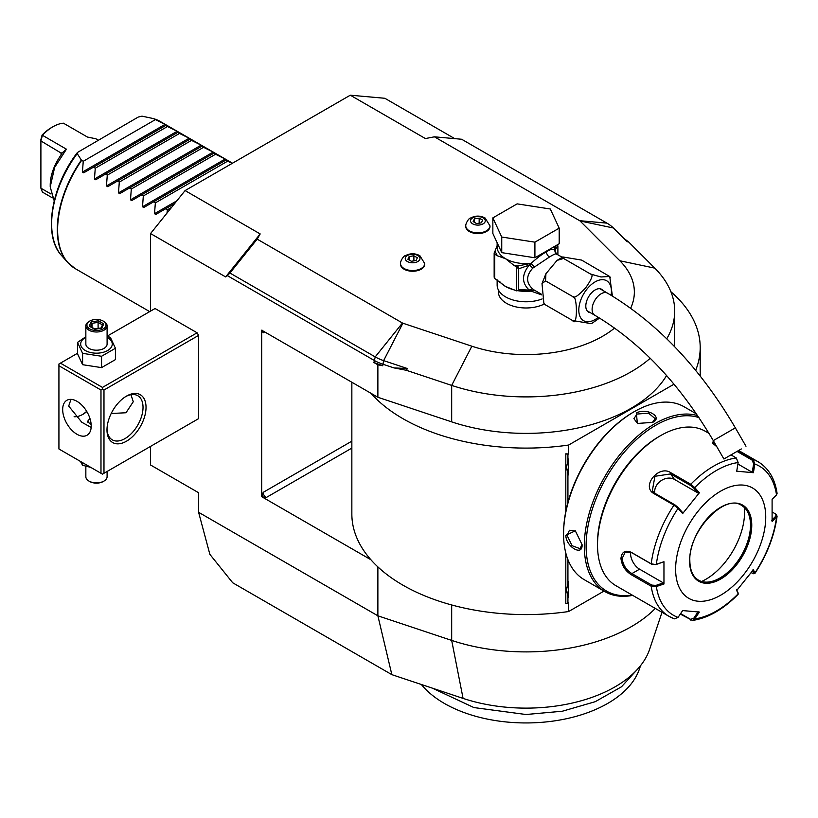 <?xml version="1.0" encoding="UTF-8"?>
<svg xmlns="http://www.w3.org/2000/svg" width="818" height="818" viewBox="0 0 818 818"><rect width="100%" height="100%" fill="white"/><g stroke="black" fill="none" stroke-linecap="round" stroke-linejoin="round"><path stroke-width="1.23" d="M85.849 336.76L77.516 342.394L77.516 353.754L82.598 364.695L101.555 367.619L115.42 359.613L115.42 348.264L110.348 337.323L107.097 336.341M101.555 367.619L101.555 356.27L115.42 348.264M77.516 353.274L60.43 363.141L102.475 387.425L197.097 332.793L155.052 308.519L107.097 336.198M197.097 332.793L198.6 335.4L103.978 390.022L102.475 389.163L102.475 387.425M655.32 608.439A148.682 85.839 180 0 1 451.679 640.402L377.875 615.801L198.6 512.293L209.868 554.348L232.721 582.784L391.853 674.656L377.875 615.801L377.875 566.905M150.543 446.393L150.543 464.982L198.6 492.733L198.6 512.293M150.543 311.116L150.543 233.559L185.083 190.584L350.298 95.195L384.849 98.283L454.736 138.641M185.083 190.584L260.185 233.938L257.179 239.142L402.456 323.018A2.127 1.227 0 0 0 402.896 323.212L471.863 346.198L451.679 385.401L406.301 370.278L393.99 367.906L382.722 364.153A42.485 24.53 180 0 1 373.918 360.257L227.343 275.625L225.635 276.913L150.543 233.559M377.875 364.808L373.918 362.527L382.722 365.738L377.875 364.808L377.875 397.272L370.881 393.233A174.173 100.563 0 0 0 568.612 445.043L674.022 384.184M351.852 382.251L351.852 514.031A174.173 100.563 0 0 0 370.881 559.727L261.688 496.69L261.688 330.196L370.881 393.233M197.097 419.511L198.6 418.642L198.6 335.4M350.298 95.195L425.401 138.559L434.409 136.821L461.649 139.254L606.925 223.13A40.644 23.466 180 0 1 613.377 227.987L627.12 241.729L628.592 241.944L623.439 238.048M630.668 308.222A108.324 62.546 0 0 0 619.84 260.768L580.023 220.952A2.127 1.227 0 0 0 579.686 220.696L434.409 136.821M471.863 346.198A108.324 62.546 0 0 0 614.594 328.049M498.418 290.001L498.418 292.036A27.618 15.941 0 0 0 506.506 303.314A27.618 15.941 0 0 0 544.389 303.948M400.534 263.897A12.106 6.994 0 0 0 400.513 264.245A12.106 6.994 0 0 0 404.061 269.194A12.106 6.994 0 0 0 417.262 270.707A12.106 6.994 0 0 0 424.726 264.245A12.106 6.994 0 0 0 424.716 263.897M465.8 226.218A12.106 6.994 0 0 0 465.779 226.566A12.106 6.994 0 0 0 469.327 231.514A12.106 6.994 0 0 0 482.518 233.028A12.106 6.994 0 0 0 489.992 226.566A12.106 6.994 0 0 0 489.982 226.218M260.185 233.938L225.635 276.913M406.301 370.278L407.436 368.56L383.632 360.626A40.644 23.466 180 0 1 375.217 356.904L229.94 273.028L257.179 239.142M229.94 273.028L227.343 275.625M377.875 397.272L451.679 421.873L451.679 385.401A148.682 85.839 0 0 0 650.218 358.264M666.752 338.775A148.682 85.839 0 0 0 674.707 311.065A148.682 85.839 0 0 0 654.789 268.14L628.592 241.944M451.679 421.873A148.682 85.839 0 0 0 666.588 375.523M393.99 367.906L407.436 368.56M695.658 370.349A174.173 100.563 0 0 0 700.198 347.538A174.173 100.563 0 0 0 670.872 291.699M370.881 559.727A174.173 100.563 0 0 0 568.612 611.537L568.612 602.58L567.927 602.978L567.927 596.619L566.496 590.003L567.927 583.377A17.209 9.928 -60 0 1 568.612 581.69L568.612 597.529A17.209 9.928 -60 0 1 567.927 596.619M567.927 602.978L565.811 603.541L565.811 553.029M565.811 511.424L565.811 453.816L568.612 454L568.612 445.043M261.688 496.69L266.187 497.559A4.243 2.454 60 0 1 263.191 492.354L261.944 496.536M261.944 330.043L263.191 332.793A4.243 2.454 60 0 1 263.59 331.29M568.612 611.537L604.021 591.087M661.997 612.293L649.666 649.206A125.921 72.7 180 0 1 463.07 698.388L391.853 674.656M638.623 667.979L621.506 686.783L595.259 701.68L562.375 711.22L526.025 714.513L473.919 707.57L432.333 688.142M640.545 665.658L639.461 668.879A115.532 66.698 180 0 1 518.459 722.805A115.532 66.698 180 0 1 421.362 684.492M567.927 502.416L567.927 473.98L566.496 467.364L567.927 460.749L567.927 454.389L568.612 454M695.597 412.62L695.597 413.407M567.927 583.377L567.927 559.645M566.496 467.323L568.612 474.89A17.209 9.928 -60 0 1 567.927 473.98M568.612 474.89L568.612 459.051A17.209 9.928 -60 0 0 567.927 460.749M567.927 454.389L565.811 453.816M566.496 589.952L568.612 597.529M634.124 411.73L633.265 412.221A98.559 56.902 120 0 0 563.571 532.927L563.571 533.97A99.827 57.638 120 0 0 584.246 579.676L604.972 591.639A99.827 57.638 120 0 0 632.692 595.381M696.486 413.928L684.083 406.761A99.827 57.638 120 0 0 634.165 411.71L634.165 411.71A99.827 57.638 120 0 0 563.571 533.97M697.662 415.646A99.827 57.638 120 0 0 654.891 423.673A99.827 57.638 120 0 0 589.676 511.639A99.827 57.638 120 0 0 604.972 591.639M652.641 422.374L637.324 423.458L636.414 413.008C646.496 407.231 663.674 417.149 652.641 422.374L652.631 422.374M582.048 544.635C583.019 556.823 565.862 546.864 565.831 535.269L575.33 530.831L582.048 544.614M698.981 417.62A98.559 56.902 120 0 0 655.791 425.237A98.559 56.902 120 0 0 587.15 531.465A98.559 56.902 120 0 0 632.13 595.054M709.053 433.438L705.208 431.219A89.213 51.503 120 0 0 660.596 435.636L659.093 436.505A87.086 50.276 120 0 0 597.518 543.162L597.518 544.9L597.518 543.162M660.596 435.636A89.213 51.503 120 0 0 597.518 544.9A89.213 51.503 120 0 0 615.995 585.739L668.94 616.302A89.213 51.503 -60 0 1 651.21 586.24L631.312 574.747C625.249 570.892 621.792 565.453 620.944 558.428C621.792 551.792 625.249 549.768 631.312 552.334L651.21 563.827L655.934 564.584L663.96 561.721L663.96 583.991L656.353 586.537L651.21 586.24L651.803 585.095L631.905 573.602C626.199 569.993 622.948 564.931 622.15 558.428L625.156 552.375L631.905 552.794L651.803 564.287L655.934 564.584M738.092 450.8L753.112 459.471L754.83 464.031L753.419 472.702L736.721 471.209L738.143 462.538A86.064 49.683 -60 0 0 694.748 487.6L699.349 492.794L682.652 513.561L678.05 508.356L673.971 505.166L654.073 493.673C640.709 486.71 658.674 464.297 670.883 472.763L690.781 484.256L694.748 487.6L693.705 488.039L698.183 493.111L674.41 479.389A12.74 10.051 144.9 0 0 660.76 480.923A12.74 10.051 144.9 0 0 654.85 493.285M738.143 462.538L736.302 457.968L730.995 454.9M716.813 446.72L712.529 443.111L713.419 440.841M663.96 561.721L656.353 564.287A86.064 49.683 -60 0 1 678.05 508.356L678.091 507.457L674.87 504.839L654.973 493.346L652.304 490.902L654.921 476.291L670.576 473.929L690.474 485.422L693.705 488.039M712.867 443.632L714.042 441.914M737.028 451.413L752.212 460.186L753.634 463.847L752.253 472.303L737.897 464.01M775.873 514.266L777.1 516.127L772.1 521.557L772.1 499.287L776.527 494.9A86.064 49.683 -60 0 0 754.83 464.031L753.634 463.847M776.527 494.9L777.09 493.387C774.881 478.663 768.572 468.131 758.143 461.781A89.213 51.503 -60 0 0 753.112 459.471L752.212 460.186M673.971 618.623A89.213 51.503 -60 0 1 668.94 616.302L674.441 618.837L678.05 617.406L682.652 610.576L699.349 612.058L694.748 618.899L692.468 620.463L680.3 614.073M738.061 593.06L736.64 589.451M692.468 620.463C708.01 618.111 723.224 609.4 738.122 594.338L738.03 592.723M772.325 512.099L775.28 513.806L776.527 517.16A86.064 49.683 -60 0 1 754.83 573.081L753.419 569.717L736.721 590.484L738.143 593.848A86.064 49.683 -60 0 1 694.748 618.899L693.705 618.316L690.474 619.298L680.617 613.602M678.05 617.406A86.064 49.683 -60 0 1 656.353 586.537L655.934 585.391L651.803 585.095M655.934 585.391L663.347 582.907L639.574 569.175A12.74 7.362 60 0 1 630.647 552.181M765.74 517.15A63.722 36.79 120 0 0 720.678 491.137A63.722 36.79 120 0 0 675.617 569.175A63.722 36.79 120 0 0 720.678 595.197A63.722 36.79 120 0 0 765.74 517.15M682.652 513.561L682.57 512.528L678.091 507.457M699.349 492.794L698.183 493.111M753.419 472.702L752.253 472.303M775.801 516.189L771.486 520.473M775.28 513.806L776.251 514.512M752.253 570.034L753.634 573.306L754.891 573.479L753.521 573.735L751.2 572.672M698.183 611.659L693.705 618.316M663.347 582.907L663.96 583.991M698.48 580.136A43.119 24.898 120 0 0 709.124 581.946A43.119 24.898 120 0 0 720.004 577.978A43.119 24.898 120 0 0 750.495 525.176A43.119 24.898 120 0 0 748.49 513.765A43.119 24.898 120 0 0 741.599 505.452C725.045 493.121 688.296 531.24 689.84 560.77C690.003 570.33 692.897 576.802 698.521 580.156A43.119 24.898 120 0 0 731.742 568.602A43.119 24.898 120 0 0 750.566 525.217A43.119 24.898 120 0 0 741.64 505.473M701.599 581.465A54.591 31.513 120 0 0 705.954 579.236A54.591 31.513 120 0 0 744.308 507.487M637.631 423.591L633.909 418.652L637.017 414.051L648.572 413.172L655.146 418.652L652.324 422.548M582.048 544.277L580.085 548.673L572.048 545.708L567.027 535.269L569.461 530.279L575.596 531.035M497.139 279.868L497.139 285.104A28.886 16.677 180 0 0 505.596 296.893A28.886 16.677 0 0 0 542.181 298.928M556.22 253.723L555.074 250.196L554.481 250.369L556.404 253.856C555.596 253.6 553.285 254.654 549.461 257.005L532.722 268.181C525.933 275.819 525.933 282.752 532.722 288.969L534.226 290.053L531.046 291.116L541.557 294.858M534.226 290.063L541.516 294.296M563.571 258.468L590.606 274.081L600.974 276.975L609.655 276.484L581.598 260.083L562.753 256.944L563.571 258.468L557.058 260.39L545.933 273.713L545.555 280.891L542.007 283.601L543.858 303.161L545.555 304.92L544.41 303.928M599.563 318.079L591.434 323.672L572.59 320.533C577.682 328.724 577.672 294.173 572.59 296.494C573.909 298.754 578.306 295.819 585.77 287.68C591.956 278.836 593.571 274.296 590.606 274.081M545.555 304.92L572.59 320.533M545.555 280.891L572.59 296.494M609.768 276.689L612.385 296.044M590.402 312.701A13.17 7.607 -60 0 1 588.531 312.118A13.17 7.607 -60 0 1 585.8 306.085A13.17 7.607 -60 0 1 591.547 292.834A13.17 7.607 -60 0 1 601.7 289.306A13.17 7.607 -60 0 1 603.142 290.635M741.312 448.949L723.899 459L741.312 448.949M739.186 450.176L727.58 456.873L739.186 450.176M556.404 253.856L554.471 249.848C553.183 248.6 550.514 249.255 546.455 251.801C542.498 253.877 537.365 257.731 531.046 263.376L534.226 266.658L531.495 263.57M555.841 253.744L562.211 257.189M501.741 252.639L492.855 233.488L492.855 217.885L517.14 203.866L550.31 208.999L559.195 228.15L559.195 243.754L534.911 257.772L501.741 252.639L501.741 237.036L492.855 217.885M559.195 228.15L534.911 242.159L534.911 257.772M534.911 242.159L501.741 237.036M497.139 245.564L495.207 250.656A31.012 17.904 0 0 0 497.62 255.87L505.596 258.744L513.571 265.083A31.012 17.904 0 0 0 517.825 265.952L531.046 263.376A28.886 16.677 0 0 1 505.596 258.744A28.886 16.677 0 0 1 497.139 246.944L497.139 242.711M499.645 281.484A28.886 16.677 0 0 0 505.596 286.494L516.455 290.83L516.455 266.934L513.571 265.083M514.788 290.063A28.886 16.677 0 0 1 505.596 286.494L494.747 278.488L494.747 254.214L497.62 255.87M518.684 268.815L529.215 265.124C521.649 274.613 521.649 282.926 529.215 290.063L518.684 289.633L518.684 268.815L516.455 266.934M518.326 268.089L517.825 265.952L515.657 266.279M531.056 263.774L529.215 265.124A4.243 1.268 -138.6 0 1 532.722 268.181M517.968 290.482L531.301 290.748L529.215 290.063L532.722 288.969M518.326 290.267L516.455 290.83L518.142 290.594L518.684 289.633M531.495 290.871L534.226 290.053M531.056 290.768L531.046 291.116A28.886 16.677 0 0 1 517.682 290.666M495.207 250.656L494.154 252.926A32.71 18.886 0 0 0 494.747 254.214M494.747 278.488A32.71 18.886 180 0 1 494.154 277.2L494.154 252.926M557.457 244.756A2.127 1.677 24.9 0 1 557.815 245.288L555.074 250.196A4.243 4.049 -33.7 0 0 555.647 253.191L556.015 253.6M557.692 244.623L557.815 245.288M554.42 250.328L554.522 250.226A2.127 1.708 17 0 1 554.471 249.848A28.886 16.677 0 0 0 554.911 246.944L554.911 246.228M554.522 250.226L555.821 245.697M557.896 254.695L557.896 246.177M417.834 255.513A7.362 4.254 180 0 1 417.834 261.535A7.362 4.254 180 0 1 407.415 261.535A7.362 4.254 0 0 1 407.415 255.513A7.362 4.254 0 0 1 417.834 255.513M407.885 259.255L411.352 261.259L416.096 260.523L417.364 257.793L413.898 255.789L409.153 256.525L407.885 259.255M409.153 256.525L409.153 259.991M413.898 255.789L413.898 260.87M483.101 217.833A7.362 4.254 180 0 1 483.101 223.856A7.362 4.254 180 0 1 472.681 223.856A7.362 4.254 0 0 1 472.681 217.833A7.362 4.254 0 0 1 483.101 217.833M473.152 221.576L476.618 223.58L481.362 222.844L482.63 220.114L479.164 218.109L474.42 218.846L473.152 221.576M474.42 218.846L474.42 222.312M479.164 218.109L479.164 223.191M93.477 167.179L83.702 172.813L93.477 167.179L83.702 172.813L82.424 172.077L83.252 161.279L81.35 160.072L77.209 153.569L77.413 152.496L138.211 117.066L141.995 116.156L153.273 118.549L166.391 125.072L93.467 167.179L95.266 168.211L94.438 179.019L177.128 131.279L178.406 132.015L177.578 132.485L178.406 132.015M177.128 131.279L165.563 125.553L166.391 125.072L165.563 125.553M189.142 138.211L177.578 132.485L105.491 174.111L107.281 175.144L106.452 185.952L189.142 138.211L190.42 138.948L189.592 139.428L190.42 138.948M201.156 145.154L189.592 139.428L117.506 181.054L119.295 182.087L118.477 192.895L201.156 145.154L202.435 145.89L201.606 146.361L202.435 145.89M213.181 152.087L201.606 146.361L129.52 187.987L131.309 189.019L130.491 199.827L213.181 152.087L214.449 152.823L213.631 153.303L214.449 152.823M225.195 159.029L213.631 153.303L141.534 194.919L143.324 195.962L142.506 206.77L225.195 159.029L226.463 159.766L225.645 160.236L226.463 159.766M232.189 163.395L225.645 160.236L153.549 201.862L155.348 202.895L154.52 213.702L176.882 200.799M166.984 213.109L167.363 209.837L165.563 208.794L155.798 214.439L154.52 213.702M143.774 207.506L153.549 201.862L143.774 207.506L142.506 206.77M131.759 200.563L141.534 194.919L131.759 200.563L130.491 199.827M119.745 193.631L129.52 187.987L119.745 193.631L118.477 192.895M107.731 186.688L117.506 181.054L107.731 186.688L106.452 185.952M95.716 179.756L105.491 174.111L95.716 179.756L94.438 179.019M155.348 119.653L83.252 161.279M153.273 118.549L153.743 118.733A84.96 49.049 120 0 1 160.175 121.453L232.496 163.211M52.362 197.844L42.403 192.087L40.9 188.191L40.9 140.952L42.403 135.318A37.812 21.83 -60 0 1 52.914 126.77L52.914 126.77A37.812 21.83 -60 0 1 63.426 123.181L87.465 137.056L95.849 138.763L98.232 140.144M66.432 149.193L61.626 153.365L40.9 140.952L40.9 139.53L42.086 135.082L66.432 149.193L54.632 167.383L50.215 186.944L54.203 200.86M42.086 135.082A35.685 20.603 -60 0 1 51.411 127.628L52.914 126.77M51.023 194.04L40.9 188.191M50.215 186.923L50.215 185.205A35.685 20.603 -60 0 1 61.023 155.052L62.025 153.365M167.363 126.585L95.266 168.211M179.377 133.528L107.281 175.144M191.392 140.461L119.295 182.087M203.406 147.404L131.309 189.019M215.42 154.336L143.324 195.962M227.435 161.279L155.348 202.895M155.798 214.439L174.674 203.539M171.565 207.404L167.363 209.837M82.219 414.716A27.618 15.941 120 0 0 86.677 411.342M60.43 363.141L58.927 364.01L58.927 448.99L100.982 473.274L100.982 390.022L58.927 365.748M100.982 390.022L102.475 389.163M91.217 426.014A20.174 11.646 60 0 1 87.035 435.248A20.174 11.646 60 0 1 71.483 429.849A20.174 11.646 60 0 1 62.679 409.542A20.174 11.646 60 0 1 66.861 400.299A20.174 11.646 60 0 1 82.403 405.708A20.174 11.646 60 0 1 91.217 426.014M100.982 473.274L102.475 474.143L198.6 418.642M103.978 473.274L103.978 390.022M146.033 407.374A27.618 15.941 -60 0 1 126.514 441.188A27.618 15.941 -60 0 1 106.984 429.92L106.984 429.92A27.618 15.941 -60 0 1 126.514 396.096A27.618 15.941 -60 0 1 146.033 407.374M125.747 396.556A25.491 14.714 -60 0 1 137.751 395.697A25.491 14.714 -60 0 1 143.027 407.374A25.491 14.714 -60 0 1 131.903 433.019A25.491 14.714 -60 0 1 112.26 439.849A25.491 14.714 -60 0 1 107.005 429.021M130.962 394.695L133.273 401.73L126.003 412.753L111.197 413.499M70.992 399.368L68.681 406.065L81.82 422.272L91.156 427.446M74.101 416.73A25.491 14.714 120 0 0 82.955 414.307A25.491 14.714 120 0 0 86.82 411.587M91.187 424.971L87.546 421.464L89.98 418.581M87.608 421.894A8.916 5.153 180 0 1 90.062 418.877A8.497 4.908 0 0 0 88.047 422.742M80.399 461.393L82.598 465.278L82.598 462.661M82.598 465.278L90.808 467.405M107.097 471.475L107.097 476.741A10.624 6.135 180 0 1 103.978 481.076A10.624 6.135 180 0 1 88.957 481.076L88.957 481.076A10.624 6.135 0 0 1 85.849 476.741L85.849 466.26M89.714 481.516L88.957 481.076L89.714 481.516A9.56 5.522 180 0 0 103.232 481.516L103.978 481.076M77.516 342.394L82.598 353.345L101.555 356.27M85.849 337.313A15.798 9.121 0 0 0 85.297 350.513A15.798 9.121 0 0 0 107.639 350.513A15.798 9.121 0 0 0 107.639 337.619A15.798 9.121 0 0 0 107.097 337.313M107.097 325.861A10.624 6.135 0 0 1 100.532 331.525A10.624 6.135 0 0 1 88.957 330.196A10.624 6.135 180 0 1 85.849 325.861L85.849 344.071A10.624 6.135 0 0 0 88.957 348.407A10.624 6.135 0 0 0 100.532 349.736A10.624 6.135 0 0 0 107.097 344.071L107.097 325.861A10.624 6.135 0 0 0 103.978 321.525L103.232 321.085L103.978 321.525M82.598 364.695L82.598 353.345M85.849 325.861A10.624 6.135 180 0 1 88.957 321.525L89.714 321.085A9.56 5.522 180 0 1 103.232 321.085A9.56 5.522 0 0 1 103.232 328.897A9.56 5.522 0 0 1 89.714 328.897A9.56 5.522 180 0 1 89.714 321.085M103.753 323.867L98.426 320.789L91.146 321.914L89.193 326.116L94.847 329.378L101.8 328.069L100.911 328.447L101.8 328.069L103.753 323.867L102.608 324.623L101.054 327.967M89.193 326.116L90.409 326.822M91.146 321.914L92.035 323.314L90.542 326.525M98.426 320.789L98.099 322.374L92.035 323.314L92.035 327.384M98.099 328.427L98.099 322.374L102.475 324.91M402.456 323.018L375.217 356.904L373.918 362.527M402.896 323.212L383.632 360.626L382.722 365.738M619.84 260.768L654.789 268.14M580.023 220.952L613.377 227.987M351.852 448.1L266.187 497.559M264.684 331.924L263.191 332.793M351.852 441.158L263.191 492.354M451.679 604.962L451.679 640.402L463.07 698.388M651.803 564.287L651.21 563.827A89.213 51.503 -60 0 1 673.971 505.166L674.87 504.839M690.474 485.422L690.781 484.256A89.213 51.503 -60 0 1 736.302 457.968M631.312 552.334L631.905 552.794M654.073 493.673L654.973 493.346M670.883 472.763L670.576 473.929L674.41 479.389M690.781 620.116L690.474 619.298M631.312 574.747L631.905 573.602L639.574 569.175M620.944 558.428L622.15 558.428M689.584 561.117A43.968 25.389 120 0 0 720.678 579.062A43.968 25.389 120 0 0 751.762 525.217A43.968 25.389 120 0 0 720.678 507.262A43.968 25.389 120 0 0 689.584 561.117M636.414 413.008L637.017 414.051M565.831 535.269L567.027 535.269M579.686 220.696L606.925 223.13M611.087 295.257A23.057 13.313 120 0 0 595.115 281.883A23.057 13.313 120 0 0 578.807 310.124A23.057 13.313 120 0 0 595.115 319.541A23.057 13.313 120 0 0 598.316 317.323M599.829 288.713L607.498 293.141A12.74 7.362 120 0 0 601.128 293.774A12.74 7.362 120 0 0 592.794 305.002A12.74 7.362 120 0 0 594.747 315.216L587.089 310.789M607.498 293.141C657.457 322.885 700.075 367.783 735.351 427.855L713.286 440.605C679.922 384.092 640.412 342.302 594.747 315.216M546.455 251.801A4.243 2.454 -120 0 0 549.461 257.005M400.513 263.549A12.106 6.994 0 0 0 404.061 268.498A12.106 6.994 180 0 0 417.262 270.012A12.106 6.994 180 0 0 424.726 263.549L419.869 255.697C414.992 253.14 410.155 253.151 405.339 255.717C403.468 255.625 400.114 261.678 400.513 263.549L400.513 264.245M465.779 225.87A12.106 6.994 0 0 0 469.327 230.819A12.106 6.994 180 0 0 482.518 232.332A12.106 6.994 180 0 0 489.992 225.87L485.135 218.017C480.258 215.461 475.411 215.471 470.606 218.038C468.734 217.946 465.381 223.989 465.779 225.87L465.779 226.566M81.647 160.348A84.96 49.049 120 0 0 57.618 229.725A84.96 49.049 120 0 0 75.215 268.621L67.587 262.353A84.888 49.008 -60 0 1 81.35 160.072M82.424 172.077L165.113 124.346M153.528 118.63A84.888 49.008 -60 0 1 155.829 119.418M71.268 265.87A84.888 49.008 -60 0 1 67.587 262.353L61.595 255.584C42.894 235.891 50.982 186.688 77.413 152.496M77.209 153.569A81.974 47.321 120 0 0 61.595 255.584M61.023 152.577L61.023 155.052M674.707 346.771L674.707 311.065M700.198 347.538L700.198 375.983M633.265 412.221L634.165 411.71M738.613 450.503L758.143 461.781M738.194 594.062L738.081 592.927M777.1 516.127C774.431 535.749 767.028 554.86 754.891 573.479M544.522 304.122L543.858 303.161M542.007 283.601L545.933 273.713M557.058 260.39L562.753 256.944M610.32 277.445L609.655 276.484M713.286 440.605L723.899 459M735.351 427.855L745.975 446.25M424.726 264.245L424.726 263.549M489.992 226.566L489.992 225.87M149.684 311.607L75.215 268.621M153.395 118.59L160.175 121.453M101.279 327.936L94.714 328.948L90.052 326.249"/></g></svg>
